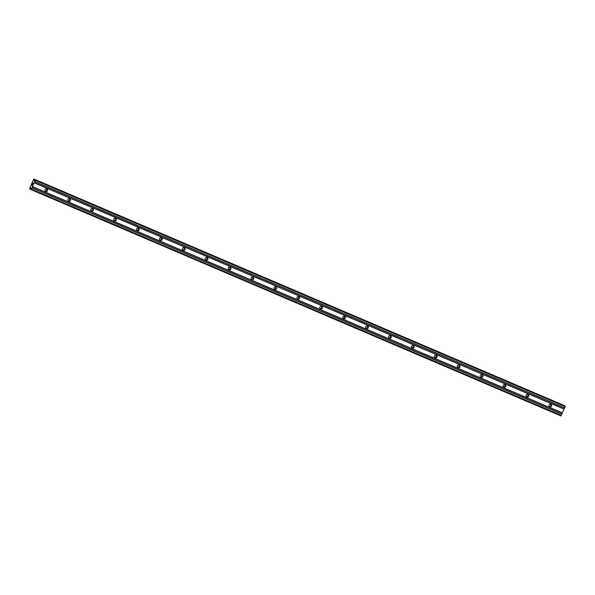 <?xml version="1.0" encoding="UTF-8"?>
<svg xmlns="http://www.w3.org/2000/svg" width="595" height="595" viewBox="0 0 595 595"><rect width="100%" height="100%" fill="white"/><g stroke="black" fill="none" stroke-linecap="round" stroke-linejoin="round"><path stroke-width="0.89" d="M549.773 406.809A1.435 1.398 -65.2 0 1 549.051 404.92A1.435 1.398 -65.2 0 1 550.94 404.191A1.435 1.398 -65.2 0 1 551.617 406.058A1.435 1.398 -65.2 0 1 549.773 406.809M526.858 397.029A1.435 1.398 -65.2 0 1 526.144 395.139A1.435 1.398 -65.2 0 1 528.025 394.403A1.435 1.398 -65.2 0 1 528.702 396.277A1.435 1.398 -65.2 0 1 526.858 397.029M503.943 387.241A1.435 1.398 -65.2 0 1 503.229 385.352A1.435 1.398 -65.2 0 1 505.11 384.615A1.435 1.398 -65.2 0 1 505.787 386.49A1.435 1.398 -65.2 0 1 503.943 387.241M481.028 377.461A1.435 1.398 -65.2 0 1 480.314 375.571A1.435 1.398 -65.2 0 1 482.195 374.835A1.435 1.398 -65.2 0 1 482.872 376.709A1.435 1.398 -65.2 0 1 481.028 377.461M458.113 367.673A1.435 1.398 -65.2 0 1 457.399 365.784A1.435 1.398 -65.2 0 1 459.281 365.047A1.435 1.398 -65.2 0 1 459.957 366.922A1.435 1.398 -65.2 0 1 458.113 367.673M435.198 357.885A1.435 1.398 -65.2 0 1 434.484 356.003A1.435 1.398 -65.2 0 1 436.366 355.267A1.435 1.398 -65.2 0 1 437.05 357.134A1.435 1.398 -65.2 0 1 435.198 357.885M412.283 348.105A1.435 1.398 -65.2 0 1 411.569 346.216A1.435 1.398 -65.2 0 1 413.451 345.479A1.435 1.398 -65.2 0 1 414.135 347.354A1.435 1.398 -65.2 0 1 412.283 348.105M389.375 338.317A1.435 1.398 -65.2 0 1 388.654 336.428A1.435 1.398 -65.2 0 1 390.543 335.699A1.435 1.398 -65.2 0 1 391.22 337.566A1.435 1.398 -65.2 0 1 389.375 338.317M366.461 328.537A1.435 1.398 -65.2 0 1 365.747 326.648A1.435 1.398 -65.2 0 1 367.628 325.911A1.435 1.398 -65.2 0 1 368.305 327.786A1.435 1.398 -65.2 0 1 366.461 328.537M343.546 318.749A1.435 1.398 -65.2 0 1 342.832 316.86A1.435 1.398 -65.2 0 1 344.713 316.124A1.435 1.398 -65.2 0 1 345.39 317.998A1.435 1.398 -65.2 0 1 343.546 318.749M320.631 308.969A1.435 1.398 -65.2 0 1 319.917 307.079A1.435 1.398 -65.2 0 1 321.798 306.343A1.435 1.398 -65.2 0 1 322.475 308.217A1.435 1.398 -65.2 0 1 320.631 308.969M297.716 299.181A1.435 1.398 -65.2 0 1 297.002 297.292A1.435 1.398 -65.2 0 1 298.883 296.555A1.435 1.398 -65.2 0 1 299.56 298.43A1.435 1.398 -65.2 0 1 297.716 299.181M274.801 289.393A1.435 1.398 -65.2 0 1 274.087 287.504A1.435 1.398 -65.2 0 1 275.968 286.775A1.435 1.398 -65.2 0 1 276.653 288.642A1.435 1.398 -65.2 0 1 274.801 289.393M251.886 279.613A1.435 1.398 -65.2 0 1 251.172 277.724A1.435 1.398 -65.2 0 1 253.054 276.987A1.435 1.398 -65.2 0 1 253.738 278.862A1.435 1.398 -65.2 0 1 251.886 279.613M228.978 269.825A1.435 1.398 -65.2 0 1 228.257 267.936A1.435 1.398 -65.2 0 1 230.139 267.207A1.435 1.398 -65.2 0 1 230.823 269.074A1.435 1.398 -65.2 0 1 228.978 269.825M206.063 260.045A1.435 1.398 -65.2 0 1 205.349 258.156A1.435 1.398 -65.2 0 1 207.231 257.419A1.435 1.398 -65.2 0 1 207.908 259.294A1.435 1.398 -65.2 0 1 206.063 260.045M183.148 250.257A1.435 1.398 -65.2 0 1 182.434 248.368A1.435 1.398 -65.2 0 1 184.316 247.632A1.435 1.398 -65.2 0 1 184.993 249.506A1.435 1.398 -65.2 0 1 183.148 250.257M160.233 240.469A1.435 1.398 -65.2 0 1 159.519 238.588A1.435 1.398 -65.2 0 1 161.401 237.851A1.435 1.398 -65.2 0 1 162.078 239.726A1.435 1.398 -65.2 0 1 160.233 240.469M137.319 230.689A1.435 1.398 -65.2 0 1 136.605 228.8A1.435 1.398 -65.2 0 1 138.486 228.064A1.435 1.398 -65.2 0 1 139.163 229.938A1.435 1.398 -65.2 0 1 137.319 230.689M114.404 220.901A1.435 1.398 -65.2 0 1 113.69 219.012A1.435 1.398 -65.2 0 1 115.571 218.283A1.435 1.398 -65.2 0 1 116.256 220.15A1.435 1.398 -65.2 0 1 114.404 220.901M91.489 211.121A1.435 1.398 -65.2 0 1 90.775 209.232A1.435 1.398 -65.2 0 1 92.656 208.495A1.435 1.398 -65.2 0 1 93.341 210.37A1.435 1.398 -65.2 0 1 91.489 211.121M68.581 201.333A1.435 1.398 -65.2 0 1 67.86 199.444A1.435 1.398 -65.2 0 1 69.741 198.708A1.435 1.398 -65.2 0 1 70.426 200.582A1.435 1.398 -65.2 0 1 68.581 201.333M45.666 191.553A1.435 1.398 -65.2 0 1 44.945 189.664A1.435 1.398 -65.2 0 1 46.834 188.927A1.435 1.398 -65.2 0 1 47.511 190.802A1.435 1.398 -65.2 0 1 45.666 191.553M32.197 184.517L32.167 185.476M32.197 184.956L32.026 185.409M32.509 184.666L32.137 185.588M32.554 183.922L32.881 183.104M32.926 183L32.837 183.9M33.208 183.037L32.77 184.123M34.287 180.62L35.09 179.564L35.231 180.322L31.096 189.656L30.821 187.953L30.464 188.355L30.962 188.57L30.464 188.355L29.75 189.039L29.981 187.752L33.253 180.107L34.019 179.073L35.008 179.608M564.975 405.835L35.09 179.564L564.975 405.835L565.116 406.586L560.981 415.927L31.096 189.656M34.175 179.251L33.945 180.478M563.904 405.344L34.019 179.073L564.082 405.448M29.921 189.121L30.799 189.493L29.921 189.121M46.298 188.801A1.435 1.398 -65.2 0 1 45.19 191.211M69.213 198.589A1.435 1.398 -65.2 0 1 68.105 200.998M92.128 208.369A1.435 1.398 -65.2 0 1 91.013 210.779M115.043 218.157A1.435 1.398 -65.2 0 1 113.928 220.567M137.958 227.937A1.435 1.398 -65.2 0 1 136.843 230.347M160.866 237.725A1.435 1.398 -65.2 0 1 159.758 240.135M183.781 247.513A1.435 1.398 -65.2 0 1 182.672 249.915M206.696 257.293A1.435 1.398 -65.2 0 1 205.587 259.703M229.611 267.081A1.435 1.398 -65.2 0 1 228.502 269.49M252.525 276.861A1.435 1.398 -65.2 0 1 251.41 279.271M275.44 286.649A1.435 1.398 -65.2 0 1 274.325 289.058M298.355 296.429A1.435 1.398 -65.2 0 1 297.24 298.839M321.263 306.217A1.435 1.398 -65.2 0 1 320.155 308.627M344.178 316.005A1.435 1.398 -65.2 0 1 343.07 318.414M367.093 325.785A1.435 1.398 -65.2 0 1 365.985 328.195M390.008 335.573A1.435 1.398 -65.2 0 1 388.899 337.982M412.923 345.353A1.435 1.398 -65.2 0 1 411.807 347.763M435.838 355.141A1.435 1.398 -65.2 0 1 434.722 357.55M458.752 364.921A1.435 1.398 -65.2 0 1 457.637 367.331M481.667 374.709A1.435 1.398 -65.2 0 1 480.552 377.118M504.575 384.496A1.435 1.398 -65.2 0 1 503.467 386.906M527.49 394.277A1.435 1.398 -65.2 0 1 526.382 396.687M550.405 404.065A1.435 1.398 -65.2 0 1 549.297 406.474M34.183 182.68L564.067 408.951M34.153 182.829L564.038 409.092M34.622 181.661L564.506 407.932M34.711 181.535L564.596 407.806M35.231 180.322L565.116 406.586M35.365 179.69L565.25 405.961M34.012 180.121L34.495 180.33M34.198 179.155L564.075 405.418M30.501 188.325L30.97 188.533M31.453 189.136L561.338 415.399M31.974 187.916L561.859 414.187M32.004 187.767L561.888 414.031M32.442 186.748L562.327 413.012M32.524 186.629L562.409 412.893M34.012 180.077L34.517 180.292L34.012 180.077M29.981 189.039L30.806 189.388M34.198 179.147L564.082 405.418"/></g></svg>
